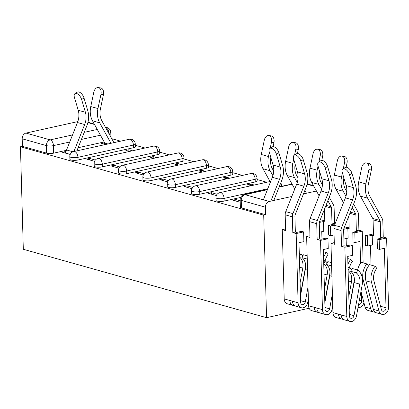 <?xml version="1.0" encoding="UTF-8"?>
<svg xmlns="http://www.w3.org/2000/svg" width="409" height="409" viewBox="0 0 409 409"><rect width="100%" height="100%" fill="white"/><g stroke="black" fill="none" stroke-linecap="round" stroke-linejoin="round"><path stroke-width="0.61" d="M216.018 200.354A5.01 1.227 -1.6 0 0 217.107 201.08A5.01 1.227 -1.6 0 0 224.147 201.09L224.076 198.416A5.01 1.227 178.4 0 1 217.036 198.406A5.01 1.227 178.4 0 1 215.942 197.68L216.018 200.354M191.657 193.503A5.01 1.227 -1.6 0 0 192.751 194.229A5.01 1.227 -1.6 0 0 199.791 194.239L199.72 191.57A5.01 1.227 178.4 0 1 192.675 191.56A5.01 1.227 178.4 0 1 191.586 190.829L191.657 193.503M167.301 186.657A5.01 1.227 -1.6 0 0 168.396 187.383A5.01 1.227 -1.6 0 0 175.435 187.394L175.364 184.72A5.01 1.227 178.4 0 1 168.319 184.71A5.01 1.227 178.4 0 1 167.23 183.984L167.301 186.657M142.946 179.807A5.01 1.227 -1.6 0 0 144.04 180.533A5.01 1.227 -1.6 0 0 151.079 180.543L151.003 177.874A5.01 1.227 178.4 0 1 143.963 177.864A5.01 1.227 178.4 0 1 142.869 177.133L142.946 179.807M118.59 172.961A5.01 1.227 -1.6 0 0 119.679 173.687A5.01 1.227 -1.6 0 0 126.724 173.697L126.647 171.023A5.01 1.227 178.4 0 1 119.607 171.013A5.01 1.227 178.4 0 1 118.513 170.287L118.59 172.961M94.234 166.11A5.01 1.227 -1.6 0 0 95.323 166.836A5.01 1.227 -1.6 0 0 102.368 166.846L102.291 164.178A5.01 1.227 178.4 0 1 95.251 164.167A5.01 1.227 178.4 0 1 94.157 163.436L94.234 166.11M69.878 159.265A5.01 1.227 -1.6 0 0 70.967 159.991A5.01 1.227 -1.6 0 0 78.007 160.001L77.935 157.327A5.01 1.227 178.4 0 1 70.89 157.317A5.01 1.227 178.4 0 1 69.801 156.591L69.878 159.265M266.796 182.256L257.092 179.525M242.435 175.405L232.736 172.68M218.079 168.559L208.38 165.829M193.723 161.708L184.024 158.983M169.367 154.863L159.668 152.133M145.011 148.012L135.307 145.287M120.65 141.166L111.723 138.656M263.708 215.165L266.571 317.675L23.313 249.28L20.45 146.77L263.708 215.165L265.666 214.73L265.456 207.199L241.254 200.395A5.01 1.227 178.4 0 1 240.165 199.669L240.374 207.199A5.01 1.227 178.4 0 0 241.463 207.925L241.254 200.395A5.01 3.824 105.7 0 1 245.037 194.669L269.24 201.473A5.01 3.824 105.7 0 0 265.456 207.199M316.448 191.023L303.483 193.892M291.781 196.484L269.24 201.473M309.117 308.253L266.571 317.675M104.177 141.964L78.114 147.736M66.422 150.323L53.651 153.15L53.441 145.619A5.01 1.227 178.4 0 1 46.401 145.609L22.198 138.809A5.01 3.824 -74.3 0 1 25.982 133.083L50.184 139.883L72.536 134.934M77.817 121.601L25.982 133.083M22.198 138.809L22.408 146.335L20.45 146.77M132.47 150.788L128.83 149.766L128.871 151.253M128.83 149.766L125.89 150.415L129.53 151.442M95.348 160.052L89.637 158.447L89.683 159.934M89.637 158.447L86.703 159.096L94.566 161.31M156.826 157.639L153.186 156.616L153.227 158.104M153.186 156.616L150.246 157.266L153.886 158.288M119.709 166.898L113.999 165.292L114.039 166.78M113.999 165.292L111.059 165.942L118.927 168.155M181.182 164.484L177.542 163.462L177.583 164.95M177.542 163.462L174.602 164.111L178.242 165.139M144.065 173.748L138.354 172.143L138.395 173.631M138.354 172.143L135.415 172.792L143.283 175.006M205.538 171.335L201.898 170.313L201.939 171.8M201.898 170.313L198.958 170.962L202.598 171.984M168.421 180.594L162.71 178.989L162.751 180.476M162.71 178.989L159.771 179.638L167.639 181.852M229.894 178.181L226.254 177.158L226.3 178.646M226.254 177.158L223.319 177.808L226.959 178.835M192.777 187.445L187.066 185.839L187.107 187.327M187.066 185.839L184.127 186.489L191.995 188.702M254.255 185.032L250.615 184.009L250.656 185.497M250.615 184.009L247.675 184.658L251.315 185.681M217.133 194.29L211.422 192.685L211.463 194.173M211.422 192.685L208.483 193.334L216.351 195.548M240.195 200.773L235.778 199.536L235.824 201.023M235.778 199.536L232.844 200.185L240.236 202.266M240.615 197.445L224.147 201.09M255.247 181.959L255.17 179.29A5.01 1.227 178.4 0 0 257.056 178.273L257.133 180.942A5.01 1.227 -1.6 0 1 255.247 181.959L199.791 194.239M230.891 175.113L230.814 172.44A5.01 1.227 178.4 0 0 232.701 171.422L232.777 174.096A5.01 1.227 -1.6 0 1 230.891 175.113L175.435 187.394M206.53 168.263L206.458 165.594A5.01 1.227 178.4 0 0 208.345 164.576L208.421 167.245A5.01 1.227 -1.6 0 1 206.53 168.263L151.079 180.543M182.174 161.417L182.102 158.743A5.01 1.227 178.4 0 0 183.989 157.726L184.06 160.4A5.01 1.227 -1.6 0 1 182.174 161.417L126.724 173.697M157.818 154.566L157.741 151.897A5.01 1.227 178.4 0 0 159.633 150.88L159.704 153.549A5.01 1.227 -1.6 0 1 157.818 154.566L102.368 166.846M133.462 147.721L133.385 145.047A5.01 1.227 178.4 0 0 135.277 144.029L135.348 146.703A5.01 1.227 -1.6 0 1 133.462 147.721L78.007 160.001M104.75 142.997L104.474 142.92L104.515 144.408M104.474 142.92L101.534 143.569L105.164 144.489A3.006 2.296 -74.3 0 0 104.806 143.099L92.495 120.798A18.799 14.33 105.7 0 1 90.772 106.544L93.799 92.25A5.767 3.717 -80.8 0 1 98.313 87.567A5.767 3.717 -80.8 0 1 100.977 94.269L97.956 108.564A18.799 14.33 105.7 0 0 99.673 122.818L110.987 143.303M66.059 151.816L65.282 151.596L65.322 153.084M65.282 151.596L62.342 152.245L70.21 154.459M265.666 214.73L241.463 207.925M22.408 146.335L46.611 153.14A5.01 1.227 -1.6 0 0 53.651 153.15M81.626 99.499A5.767 2.878 -121.6 0 0 75.016 93.579A5.767 2.878 -121.6 0 0 74.443 97.48L78.221 110.266L85.404 112.286L81.626 99.499L84.029 98.022L87.807 110.808A18.799 14.33 -74.3 0 1 86.902 125.645L76.866 150.86M75.016 93.579L77.424 92.102A5.767 2.878 58.4 0 1 84.029 98.022M65.977 153.268L65.977 153.171A6.268 4.775 -74.3 0 1 66.549 149.98L77.47 122.531A15.537 11.846 105.7 0 0 78.221 110.266M73.927 151.514L84.653 124.551A15.537 11.846 105.7 0 0 85.404 112.286M98.313 87.567L100.772 87.971A5.767 3.717 99.2 0 1 103.436 94.668L100.977 94.269M113.932 142.654L101.836 120.747A15.537 11.846 -74.3 0 1 100.415 108.963L103.436 94.668M276.479 154.285A5.767 2.878 -121.6 0 0 269.874 148.365A5.767 2.878 -121.6 0 0 269.296 152.266L273.074 165.052L280.257 167.071L276.479 154.285L278.887 152.808L282.665 165.594A18.799 14.33 -74.3 0 1 281.755 180.43L273.785 200.471M269.874 148.365L272.276 146.887A5.767 2.878 58.4 0 1 278.887 152.808M270.84 201.121L279.511 179.336A15.537 11.846 105.7 0 0 280.257 167.071M263.37 199.827L272.328 177.317A15.537 11.846 105.7 0 0 273.074 165.052M300.835 161.131A5.767 2.878 -121.6 0 0 294.229 155.21A5.767 2.878 -121.6 0 0 293.652 159.111L297.435 171.903L304.613 173.922L300.835 161.131L303.243 159.653L307.021 172.445A18.799 14.33 -74.3 0 1 306.116 187.281L295.191 214.73A3.006 2.296 105.7 0 0 294.915 216.259L295.354 232.046L296.683 232.419L301.581 231.336L303.611 231.908L303.882 241.622L298.984 242.711L300.646 302.225A3.006 2.296 105.7 0 0 302.185 304.598A3.006 2.296 105.7 0 0 305.288 301.97L308.038 286.965M294.229 155.21L296.632 153.733A5.767 2.878 58.4 0 1 303.243 159.653M294.429 305.523A6.268 4.775 -74.3 0 1 293.028 305.405L287.404 303.826A6.268 4.775 -74.3 0 1 284.204 298.882L282.271 229.648L285.579 228.917M282.271 229.648L285.625 230.594L285.185 214.802A6.268 4.775 -74.3 0 1 285.758 211.617L296.683 184.168A15.537 11.846 105.7 0 0 297.435 171.903M300.472 295.988L305.446 268.851L307.548 269.444M305.446 268.851A11.779 8.983 -74.3 0 0 301.949 257.604L307.256 259.096M301.949 257.604L303.463 254.781L307.169 255.819M308.371 298.964L307.767 302.256A6.268 4.775 -74.3 0 1 301.305 307.737A6.268 4.775 -74.3 0 1 298.1 302.788L296.167 233.554L303.611 231.908M301.305 307.737L295.681 306.152A6.268 4.775 -74.3 0 1 292.481 301.208L298.1 302.788M295.354 232.046L292.808 232.614L296.167 233.554M300.104 282.767L302.788 268.105A11.779 8.983 -74.3 0 0 299.383 256.924M299.378 256.709L300.809 254.035A15.036 11.467 -74.3 0 1 302.808 256.008M299.291 253.606L300.809 254.035M305.574 264.383A15.036 11.467 -74.3 0 1 305.272 268.391L300.441 294.766M293.028 305.405A6.268 4.775 -74.3 0 1 289.823 300.462L292.481 301.208M292.808 232.614L292.369 216.821A6.268 4.775 -74.3 0 1 292.941 213.636L303.867 186.187A15.537 11.846 105.7 0 0 304.613 173.922M325.191 167.981A5.767 2.878 -121.6 0 0 318.585 162.061A5.767 2.878 -121.6 0 0 318.013 165.962L321.791 178.748L328.974 180.768L325.191 167.981L327.599 166.504L331.377 179.29A18.799 14.33 -74.3 0 1 330.472 194.127L319.547 221.576A3.006 2.296 105.7 0 0 319.271 223.109L319.715 238.897L321.039 239.27L325.937 238.186L327.967 238.754L328.243 248.473L323.34 249.556L325.007 309.071A3.006 2.296 105.7 0 0 326.54 311.448A3.006 2.296 105.7 0 0 329.644 308.815L332.394 293.81M318.585 162.061L320.988 160.584A5.767 2.878 58.4 0 1 327.599 166.504M318.785 312.374A6.268 4.775 -74.3 0 1 317.384 312.256L311.765 310.676A6.268 4.775 -74.3 0 1 308.56 305.727L306.627 236.499L309.935 235.763M306.627 236.499L309.986 237.44L309.541 221.652A6.268 4.775 -74.3 0 1 310.119 218.462L321.039 191.013A15.537 11.846 105.7 0 0 321.791 178.748M324.828 302.839L329.802 275.702L331.904 276.29M329.802 275.702A11.779 8.983 -74.3 0 0 326.305 264.449L331.617 265.942M326.305 264.449L327.824 261.627L331.525 262.67M332.727 305.809L332.128 309.102A6.268 4.775 -74.3 0 1 325.661 314.582A6.268 4.775 -74.3 0 1 322.456 309.633L320.523 240.405L327.967 238.754M325.661 314.582L320.037 313.003A6.268 4.775 -74.3 0 1 316.837 308.054L322.456 309.633M319.715 238.897L317.164 239.459L320.523 240.405M324.46 289.618L327.149 274.955A11.779 8.983 -74.3 0 0 323.739 263.769M323.734 263.554L325.165 260.881A15.036 11.467 -74.3 0 1 327.164 262.854M323.647 260.451L325.165 260.881M329.93 271.233A15.036 11.467 -74.3 0 1 329.628 275.242L324.797 301.617M317.384 312.256A6.268 4.775 -74.3 0 1 314.184 307.307L316.837 308.054M317.164 239.459L316.724 223.672A6.268 4.775 -74.3 0 1 317.297 220.482L328.222 193.033A15.537 11.846 105.7 0 0 328.974 180.768M268.81 135.507L271.269 135.906A5.767 3.717 99.2 0 1 273.933 142.608L271.479 142.204A5.767 3.717 -80.8 0 0 268.81 135.507A5.767 3.717 -80.8 0 0 264.296 140.185L261.274 154.479A18.799 14.33 105.7 0 0 262.992 168.733L270.4 182.158M282.021 186.233L280.528 183.523M273.718 171.187L272.333 168.682A15.537 11.846 -74.3 0 1 270.814 157.399M273.079 146.662L273.933 142.608M271.479 142.204L270.221 148.15M269.326 152.368L268.452 156.499A18.799 14.33 105.7 0 0 270.175 170.752L272.895 175.686M293.171 142.352L295.625 142.756A5.767 3.717 99.2 0 1 298.294 149.454L295.835 149.055A5.767 3.717 -80.8 0 0 293.171 142.352A5.767 3.717 -80.8 0 0 288.652 147.036L285.63 161.33A18.799 14.33 105.7 0 0 287.348 175.584L294.756 189.004M306.464 193.232L304.884 190.374M298.074 178.038L296.689 175.533A15.537 11.846 -74.3 0 1 295.17 164.244M297.435 153.508L298.294 149.454M295.835 149.055L294.577 154.996M293.682 159.219L292.813 163.349A18.799 14.33 105.7 0 0 294.531 177.603L297.251 182.532M317.527 149.203L319.986 149.602A5.767 3.717 99.2 0 1 322.65 156.304L320.191 155.901A5.767 3.717 -80.8 0 0 317.527 149.203A5.767 3.717 -80.8 0 0 313.008 153.881L309.986 168.176A18.799 14.33 105.7 0 0 311.704 182.429L319.117 195.855M334.577 225.052L330.457 225.962L328.427 225.39L333.325 224.306L332.001 223.933L334.547 223.37L334.107 207.583A6.268 4.775 105.7 0 0 333.361 204.684L329.24 197.22M335.175 223.549L334.547 223.37M321.76 231.704L321.965 239.066M327.854 200.696L331.198 206.755A3.006 2.296 -74.3 0 1 331.556 208.145L332.001 223.933M324.46 209.229L324.818 221.913L323.488 221.54L323.759 231.259L319.526 232.194M324.782 220.625L324.005 220.405L319.628 221.376M319.311 222.465L323.488 221.54M328.821 281.055L328.667 280.472M325.145 260.876A11.779 8.983 -74.3 0 1 328.059 254.649L326.408 252.522L323.401 251.678M326.408 252.522A15.036 11.467 105.7 0 0 323.565 257.512M327.517 286.765L327.67 287.343M325.533 297.604A6.268 4.775 105.7 0 0 325.743 297.864M328.427 225.39L328.698 235.109L330.728 235.681L330.457 225.962M330.728 235.681L334.081 234.935M322.43 184.883L321.05 182.378A15.537 11.846 -74.3 0 1 319.526 171.095M321.791 160.359L322.65 156.304M320.191 155.901L318.933 161.846M318.044 166.064L317.169 170.195A18.799 14.33 105.7 0 0 318.887 184.449L321.612 189.382M341.883 156.049L344.342 156.453A5.767 3.717 99.2 0 1 347.006 163.15L344.547 162.751A5.767 3.717 -80.8 0 0 341.883 156.049A5.767 3.717 -80.8 0 0 337.364 160.732L334.342 175.026A18.799 14.33 105.7 0 0 336.06 189.28L343.473 202.7M363.146 262.854L362.262 231.162L354.813 232.813L352.783 232.24L357.681 231.157L356.357 230.783L358.903 230.216L358.463 214.428A6.268 4.775 105.7 0 0 357.717 211.53L353.596 204.071M362.262 231.162L358.903 230.216M349.736 305.272A6.268 4.775 105.7 0 0 349.992 305.303M346.116 238.549L346.321 245.911M352.783 232.24L353.054 241.959L355.084 242.527L359.981 241.443L360.59 263.151M361.423 293.064L361.648 300.958A3.006 2.296 -74.3 0 1 358.596 304.403M352.215 207.547L355.559 213.6A3.006 2.296 -74.3 0 1 355.912 214.991L356.357 230.783M348.821 216.075L349.174 228.764L347.844 228.391L348.115 238.104L343.882 239.045M349.138 227.47L348.366 227.256L343.984 228.227M343.667 229.316L347.844 228.391M353.177 287.9L353.028 287.317M349.506 267.721A11.779 8.983 -74.3 0 1 352.42 261.494L350.764 259.372L347.757 258.524M350.764 259.372A15.036 11.467 105.7 0 0 347.921 264.357M351.873 293.611L352.026 294.194M349.889 304.449A6.268 4.775 105.7 0 0 350.099 304.71M358.013 307.599A6.268 4.775 105.7 0 0 363.923 302.655M355.084 242.527L354.813 232.813M346.786 191.734L345.406 189.229A15.537 11.846 -74.3 0 1 343.882 177.941M346.147 167.204L347.006 163.15M344.547 162.751L343.289 168.692M342.399 172.915L341.525 177.046A18.799 14.33 105.7 0 0 343.243 191.3L345.968 196.233M349.552 174.827A5.767 2.878 -121.6 0 0 342.941 168.907A5.767 2.878 -121.6 0 0 342.369 172.808L346.147 185.599L353.33 187.619L349.552 174.827L351.955 173.35L355.733 186.141A18.799 14.33 -74.3 0 1 354.828 200.977L343.903 228.427A3.006 2.296 105.7 0 0 343.632 229.955L344.071 245.743L345.395 246.116L350.298 245.032L352.328 245.604L352.599 255.318L347.701 256.407L349.363 315.922A3.006 2.296 105.7 0 0 350.896 318.294A3.006 2.296 105.7 0 0 354.005 315.666L359.777 284.127A11.779 8.983 105.7 0 0 356.285 272.88L357.798 270.058A15.036 11.467 -74.3 0 1 362.262 284.413L356.484 315.952A6.268 4.775 -74.3 0 1 350.017 321.433A6.268 4.775 -74.3 0 1 346.812 316.484L344.879 247.251L352.328 245.604M342.941 168.907L345.349 167.429A5.767 2.878 58.4 0 1 351.955 173.35M343.141 319.219A6.268 4.775 -74.3 0 1 341.74 319.102L336.121 317.522A6.268 4.775 -74.3 0 1 332.916 312.578L330.983 243.345L334.296 242.614M330.983 243.345L334.342 244.291L333.902 228.498A6.268 4.775 -74.3 0 1 334.475 225.313L345.395 197.864A15.537 11.846 105.7 0 0 346.147 185.599M349.189 309.685L354.158 282.547L359.777 284.127M354.158 282.547A11.779 8.983 -74.3 0 0 350.666 271.3L356.285 272.88M350.666 271.3L352.18 268.478L357.798 270.058M350.017 321.433L344.393 319.848A6.268 4.775 -74.3 0 1 341.193 314.904L346.812 316.484M344.071 245.743L341.525 246.31L344.879 247.251M348.816 296.464L351.505 281.801A11.779 8.983 -74.3 0 0 348.095 270.62M348.09 270.405L349.526 267.731A15.036 11.467 -74.3 0 1 351.52 269.705M348.003 267.302L349.526 267.731M354.291 278.079A15.036 11.467 -74.3 0 1 353.984 282.087L349.153 308.463M341.74 319.102A6.268 4.775 -74.3 0 1 338.54 314.158L341.193 314.904M341.525 246.31L341.08 230.518A6.268 4.775 -74.3 0 1 341.658 227.332L352.578 199.883A15.537 11.846 105.7 0 0 353.33 187.619M366.239 162.9L368.698 163.298A5.767 3.717 99.2 0 1 371.362 170.001L368.903 169.597A5.767 3.717 -80.8 0 0 366.239 162.9A5.767 3.717 -80.8 0 0 361.725 167.578L358.698 181.872A18.799 14.33 105.7 0 0 360.421 196.126L372.732 218.432A3.006 2.296 -74.3 0 1 373.09 219.822L373.529 235.61L372.2 235.236L372.476 244.955L367.573 246.039L367.302 236.325L365.273 235.753L365.544 245.466L367.573 246.039M377.139 239.086L377.41 248.805L379.44 249.378L384.342 248.289L386.004 307.803A3.006 2.296 -74.3 0 1 382.839 311.223A3.006 2.296 -74.3 0 1 381.403 309.598L373.949 280.988A11.779 8.983 -74.3 0 1 376.776 268.345L375.125 266.218A15.036 11.467 105.7 0 0 371.515 282.363L378.969 310.973A6.268 4.775 105.7 0 0 381.955 314.357A6.268 4.775 105.7 0 0 388.55 307.241L386.617 238.012L379.169 239.659L377.139 239.086L382.037 238.002L380.713 237.629L383.259 237.067L382.819 221.279A6.268 4.775 105.7 0 0 382.072 218.38L369.762 196.075A15.537 11.846 -74.3 0 1 368.34 184.29L371.362 170.001M386.617 238.012L383.259 237.067M368.494 266.024A11.779 8.983 105.7 0 0 365.375 277.123M368.499 266.014L366.847 263.892L361.224 262.312A15.036 11.467 105.7 0 0 357.568 269.991M366.847 263.892A15.036 11.467 105.7 0 0 363.238 280.037L370.697 308.647A6.268 4.775 105.7 0 0 373.683 312.031A6.268 4.775 105.7 0 0 375.079 312.149M360.983 291.377L365.073 307.062A6.268 4.775 105.7 0 0 368.059 310.451L373.683 312.031M370.472 245.4L371.024 265.068M368.903 169.597L365.881 183.892A18.799 14.33 105.7 0 0 367.599 198.145L379.915 220.451A3.006 2.296 -74.3 0 1 380.273 221.842L380.713 237.629M373.494 234.321L372.722 234.101L365.273 235.753M367.302 236.325L372.2 235.236M375.125 266.218L369.501 264.638A15.036 11.467 105.7 0 0 365.891 280.784L373.351 309.388A6.268 4.775 105.7 0 0 376.336 312.778L381.955 314.357M379.44 249.378L379.169 239.659M292.128 184.244L279.091 187.128M267.389 189.72L245.037 194.669A5.01 3.001 -102.5 0 0 244.091 194.633A5.01 5.01 0 0 0 240.165 199.669M313.739 186.115L307.098 184.249M100.45 135.21L81.417 139.428M69.719 142.015L53.441 145.619A5.01 3.001 77.5 0 0 50.184 139.883A5.01 3.824 105.7 0 0 46.401 145.609L46.611 153.14M84.239 132.342L97.276 129.459M107.127 127.639A5.01 3.824 -74.3 0 0 105.634 127.608L105.619 127.603A5.01 3.001 77.5 0 1 108.896 133.344A5.01 1.227 178.4 0 0 110.783 132.322A5.01 5.01 0 0 0 107.127 127.639L105.369 127.143M94.53 124.484L87.884 122.613M267.783 188.738L224.076 198.416A5.01 3.001 -102.5 0 0 220.819 192.68A5.01 3.001 77.5 0 0 219.868 192.644A5.01 5.01 0 0 0 215.942 197.68M257.056 178.273A5.01 5.01 0 0 0 250.962 173.518A5.01 3.001 -102.5 0 1 251.913 173.554A5.01 3.001 -102.5 0 1 255.17 179.29L199.72 191.57A5.01 3.001 -102.5 0 0 196.458 185.834A5.01 3.001 77.5 0 0 195.512 185.798A5.01 5.01 0 0 0 191.586 190.829M232.701 171.422A5.01 5.01 0 0 0 226.606 166.667A5.01 3.001 -102.5 0 1 227.557 166.703A5.01 3.001 -102.5 0 1 230.814 172.44L175.364 184.72A5.01 3.001 -102.5 0 0 172.102 178.984A5.01 3.001 77.5 0 0 171.156 178.948A5.01 5.01 0 0 0 167.23 183.984M208.345 164.576A5.01 5.01 0 0 0 202.251 159.822A5.01 3.001 -102.5 0 1 203.196 159.858A5.01 3.001 -102.5 0 1 206.458 165.594L151.003 177.874A5.01 3.001 -102.5 0 0 147.746 172.138A5.01 3.001 77.5 0 0 146.8 172.102A5.01 5.01 0 0 0 142.869 177.133M183.989 157.726A5.01 5.01 0 0 0 177.895 152.971A5.01 3.001 -102.5 0 1 178.84 153.007A5.01 3.001 -102.5 0 1 182.102 158.743L126.647 171.023A5.01 3.001 -102.5 0 0 123.39 165.287A5.01 3.001 77.5 0 0 122.439 165.251A5.01 5.01 0 0 0 118.513 170.287M159.633 150.88A5.01 5.01 0 0 0 153.539 146.125A5.01 3.001 -102.5 0 1 154.484 146.161A5.01 3.001 -102.5 0 1 157.741 151.897L102.291 164.178A5.01 3.001 -102.5 0 0 99.034 158.441A5.01 3.001 77.5 0 0 98.083 158.406A5.01 5.01 0 0 0 94.157 163.436M135.277 144.029A5.01 5.01 0 0 0 129.178 139.275A5.01 3.001 -102.5 0 1 130.128 139.311A5.01 3.001 -102.5 0 1 133.385 145.047L77.935 157.327A5.01 3.001 -102.5 0 0 74.673 151.591A5.01 3.001 77.5 0 0 73.727 151.555A5.01 5.01 0 0 0 69.801 156.591M281.418 185.119A5.01 1.227 178.4 0 1 281.418 185.134L281.418 185.119A5.01 5.01 0 0 0 280.799 182.843M65.977 153.171L70.251 154.372M66.549 149.98L72.971 151.785M77.47 122.531L84.653 124.551M107.935 143.983L104.806 143.099M97.956 108.564L90.772 106.544M99.673 122.818L92.495 120.798M272.328 177.317L279.511 179.336M300.605 300.651L305.288 301.97M299.669 267.23L302.788 268.105M284.204 298.882L289.823 300.462M285.185 214.802L292.369 216.821M285.758 211.617L292.941 213.636M296.683 184.168L303.867 186.187M324.961 307.496L329.644 308.815M324.025 274.076L327.149 274.955M308.56 305.727L314.184 307.307M309.541 221.652L316.724 223.672M310.119 218.462L317.297 220.482M321.039 191.013L328.222 193.033M268.452 156.499L261.274 154.479M270.175 170.752L262.992 168.733M292.813 163.349L285.63 161.33M294.531 177.603L287.348 175.584M331.556 208.145L325.564 206.458M331.198 206.755L326.024 205.298M317.169 170.195L309.986 168.176M318.887 184.449L311.704 182.429M361.648 300.958L359.347 300.313M355.912 214.991L349.92 213.309M355.559 213.6L350.38 212.148M341.525 177.046L334.342 175.026M343.243 191.3L336.06 189.28M349.317 314.347L354.005 315.666M348.381 280.927L351.505 281.801M332.916 312.578L338.54 314.158M333.902 228.498L341.08 230.518M334.475 225.313L341.658 227.332M345.395 197.864L352.578 199.883M363.238 280.037L362.538 279.843M370.697 308.647L365.073 307.062M386.004 307.803L380.539 306.269M380.273 221.842L373.09 219.822M371.515 282.363L365.891 280.784M378.969 310.973L373.351 309.388M379.915 220.451L372.732 218.432M365.881 183.892L358.698 181.872M367.599 198.145L360.421 196.126M73.727 151.555L129.178 139.275M98.083 158.406L153.539 146.125M122.439 165.251L177.895 152.971M146.8 172.102L202.251 159.822M171.156 178.948L226.606 166.667M195.512 185.798L250.962 173.518M219.868 192.644L270.058 181.53M110.916 137.199L110.783 132.322M313.488 185.66L307.185 183.886M292.011 184.024L279.199 186.862M267.496 189.454L244.091 194.633M94.275 124.024L87.976 122.255"/></g></svg>
